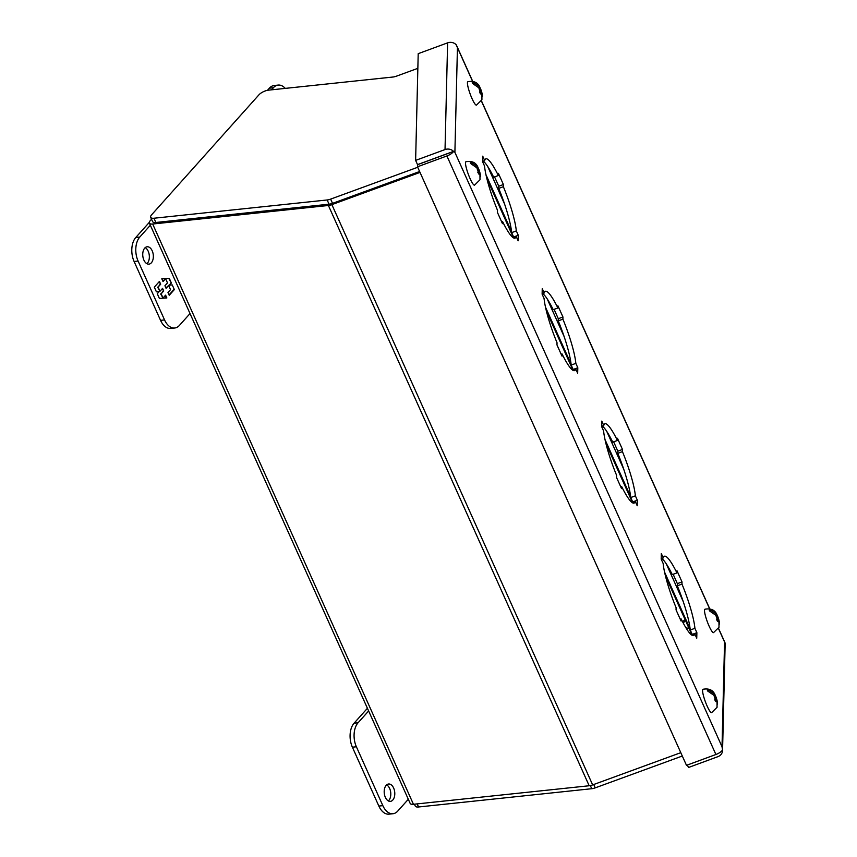 <?xml version="1.0" encoding="UTF-8"?>
<svg xmlns="http://www.w3.org/2000/svg" width="857" height="857" viewBox="0 0 857 857"><rect width="100%" height="100%" fill="white"/><g stroke="black" fill="none" stroke-linecap="round" stroke-linejoin="round"><path stroke-width="1.29" d="M151.357 262.81A8.731 5.26 -96 0 1 148.968 264.138A8.731 5.26 -96 0 1 143.205 258.139A8.731 5.26 -96 0 1 144.737 248.091A8.731 5.26 -96 0 1 147.136 246.773A8.731 5.26 -96 0 1 152.889 252.772A8.731 5.26 -96 0 1 151.357 262.81M146.901 263.688A8.731 5.26 84 0 0 147.361 263.238A8.731 5.26 84 0 0 149.225 254.861A8.731 5.26 84 0 0 145.208 247.641M190.029 313.566L179.467 325.371A17.461 10.52 -96 0 1 174.689 328.017L170.693 328.435A17.461 10.52 -96 0 1 160.559 320.357L134.099 261.481A17.461 10.52 -96 0 1 135.792 237.475L149.3 222.381M174.689 328.017A17.461 10.52 -96 0 1 164.555 319.929L138.095 261.053A17.461 10.52 -96 0 1 139.777 237.057L150.339 225.252M159.434 281.428L154.314 287.149L156.403 291.808L159.145 291.626L157.27 293.726L159.381 298.429L166.858 297.947L165.605 295.162L163.044 298.022L161.159 293.844L163.73 290.973L162.562 288.391L160.002 291.251L158.117 287.074L160.677 284.203L159.434 281.428M169.215 295.301L174.346 289.58L172.246 284.92L169.515 285.102L171.389 283.003L169.279 278.311L161.791 278.782L163.044 281.567L165.605 278.707L167.49 282.885L164.93 285.756L166.087 288.338L168.647 285.477L170.532 289.655L167.972 292.526L169.215 295.301M159.048 281.857L160.677 284.203M160.13 284.267L158.117 287.074M157.57 287.127L160.002 291.251M162.177 288.83L163.73 290.973M163.173 291.037L161.159 293.844M160.613 293.897L163.044 298.022M165.219 295.601L166.29 297.979M172.246 284.92L174.346 289.58M173.789 289.634L169.054 294.926M165.915 287.963L168.647 285.477M162.873 281.192L165.605 278.707M161.802 278.804L169.279 278.311M168.722 278.364L171.389 283.003M170.832 283.056L169.515 285.102M168.958 285.156L171.689 284.974M285.274 88.389A17.461 10.52 84 0 0 278.171 85.079A17.461 10.52 84 0 0 273.394 87.725L271.508 89.835M278.171 85.079L274.176 85.507A17.461 10.52 84 0 0 269.398 88.153L267.459 90.317M682.568 621.754A9.609 1.596 -110.2 0 1 682.729 621.432L685.139 619.74M687.014 629.499L687.485 628.62A11.173 1.864 69.8 0 1 687.357 628.235L685.879 627.699M683.393 623.318L684.947 620.382M688.899 628.095L687.485 628.62M687.357 628.235L688.728 627.731M682.311 756.024L595.219 787.862L593.719 784.509M590.334 785.569L591.748 788.708A7.542 2.882 -24.2 0 0 595.219 787.862M591.748 788.708L418.548 806.983A7.542 2.882 155.8 0 1 415.259 806.062L414.413 804.187M388.339 800.92A8.731 5.26 84 0 0 388.799 800.459A8.731 5.26 84 0 0 390.663 792.082A8.731 5.26 84 0 0 386.646 784.873M392.795 800.042A8.731 5.26 -96 0 1 390.406 801.37A8.731 5.26 -96 0 1 384.654 795.36A8.731 5.26 -96 0 1 386.186 785.323A8.731 5.26 -96 0 1 388.575 784.005A8.731 5.26 -96 0 1 394.327 790.004A8.731 5.26 -96 0 1 392.795 800.042M368.628 710.967L358.065 722.772A17.461 10.52 84 0 0 356.383 746.768L382.843 805.644A17.461 10.52 84 0 0 392.977 813.732A17.461 10.52 84 0 0 397.755 811.086L408.318 799.281M367.428 708.278L354.08 723.19A17.461 10.52 84 0 0 352.388 747.197L378.848 806.062A17.461 10.52 84 0 0 388.982 814.15L392.977 813.732M417.713 167.276L330.631 199.113A7.542 2.882 155.8 0 1 327.16 199.97L153.96 218.235A7.542 2.882 155.8 0 1 150.671 217.324A7.542 2.882 155.8 0 1 151.56 214.861L258.985 94.784A7.542 2.882 155.8 0 1 268.562 90.146L392.935 77.023A7.542 2.882 155.8 0 0 396.416 76.177L417.852 68.335M150.671 217.324L152.567 221.556A7.542 2.882 -24.2 0 0 155.867 222.477L153.96 218.235M419.619 171.518L332.537 203.355A7.542 2.882 155.8 0 1 329.056 204.202L155.867 222.477M151.528 219.242L150.275 220.645A7.542 2.882 155.8 0 0 149.375 223.109L410.16 803.373A7.542 2.882 -24.2 0 0 413.449 804.284L589.177 785.751A7.542 2.882 -24.2 0 0 592.658 784.894L680.801 752.671M413.449 804.284L152.675 224.02A7.542 2.882 155.8 0 1 149.375 223.109M152.675 224.02L328.402 205.487L589.177 785.751M592.658 784.894L331.873 204.63A7.542 2.882 155.8 0 1 328.402 205.487M331.873 204.63L420.026 172.407M690.153 629.038L664.561 572.101M630.613 496.578L605.031 439.63M571.083 364.107L545.491 307.17M511.554 231.636L485.962 174.699M683.222 601.55L666.253 563.799M623.682 469.079L606.724 431.328M564.152 336.619L547.184 298.868M504.623 204.148L487.654 166.397M498.388 173.339L498.335 175.514A42.261 7.027 69.8 0 0 485.833 158.834A42.261 7.027 69.8 0 0 484.687 160.548L482.716 156.167L482.577 161.694L484.548 166.076A42.261 7.027 69.8 0 0 497.499 210.286L497.446 212.461L502.47 223.645L502.523 221.481A42.261 7.027 69.8 0 0 515.025 238.15A42.261 7.027 69.8 0 0 516.171 236.436L518.142 240.817L518.281 235.289L516.31 230.908A42.261 7.027 69.8 0 0 503.359 186.697L503.413 184.523L498.388 173.339M557.918 305.81L557.875 307.974A42.261 7.027 69.8 0 0 545.373 291.305A42.261 7.027 69.8 0 0 544.216 293.019L542.245 288.627L542.117 294.165L544.088 298.547A42.261 7.027 69.8 0 0 557.029 342.757L556.975 344.921L561.999 356.116L562.053 353.941A42.261 7.027 69.8 0 0 574.554 370.62A42.261 7.027 69.8 0 0 575.7 368.906L577.672 373.288L577.811 367.76L575.84 363.368A42.261 7.027 69.8 0 0 562.899 319.168L562.953 316.994L557.918 305.81M617.458 438.281L617.404 440.444A42.261 7.027 69.8 0 0 604.903 423.765A42.261 7.027 69.8 0 0 603.757 425.49L601.785 421.098L601.646 426.625L603.617 431.017A42.261 7.027 69.8 0 0 616.558 475.228L616.504 477.392L621.539 488.576L621.593 486.412A42.261 7.027 69.8 0 0 634.084 503.091A42.261 7.027 69.8 0 0 635.241 501.366L637.212 505.759L637.34 500.231L635.369 495.839A42.261 7.027 69.8 0 0 622.428 451.628L622.482 449.464L617.458 438.281M676.987 570.741L676.934 572.915A42.261 7.027 69.8 0 0 664.432 556.236A42.261 7.027 69.8 0 0 663.286 557.95L661.315 553.568L661.186 559.096L663.157 563.477A42.261 7.027 69.8 0 0 676.098 607.688L676.044 609.863L681.069 621.046L681.122 618.883A42.261 7.027 69.8 0 0 693.624 635.551A42.261 7.027 69.8 0 0 694.77 633.837L696.741 638.219L696.88 632.691L694.909 628.31A42.261 7.027 69.8 0 0 681.968 584.099L682.011 581.924L676.987 570.741M718.455 628.47L725.14 643.296A7.542 6.856 -178.6 0 1 725.151 643.789L722.558 750.496A7.542 6.856 1.4 0 1 717.877 756.677L688.471 767.497L687.357 765.012M724.561 642.064L725.118 643.232L724.561 642.064L722.023 746.726L722.558 750.014A7.542 6.856 1.4 0 1 722.558 750.496M472.507 81.211L456.128 44.693A7.542 2.882 155.8 0 0 456.106 44.671A7.542 6.856 -178.6 0 0 447.611 42.85L445.029 149.568A7.542 6.856 1.4 0 1 453.524 151.378L454.896 152.332L453.535 151.453A7.542 2.882 155.8 0 1 446.904 155.963L715.906 754.503A7.542 2.882 -24.2 0 0 722.537 749.993L722.023 746.726L454.896 152.332L457.434 47.66L456.106 44.671M482.587 161.32L484.687 160.548M498.335 175.514L493.686 177.217A42.261 7.027 69.8 0 0 483.177 161.105M503.413 184.523L498.763 186.237L494.564 176.896M503.359 186.697L498.71 188.411L498.763 186.237M516.31 230.908L511.65 232.622A42.261 7.027 69.8 0 0 498.71 188.411M518.281 235.289L513.622 237.003L511.65 232.622M516.171 236.436L513.032 237.593M502.523 221.481L501.645 221.802M542.127 293.79L544.216 293.019M557.875 307.974L553.215 309.688A42.261 7.027 69.8 0 0 542.706 293.576M562.953 316.994L558.293 318.708L554.093 309.366M562.899 319.168L558.239 320.872L558.293 318.708M575.84 363.368L571.18 365.082A42.261 7.027 69.8 0 0 558.239 320.872M577.811 367.76L573.151 369.474L571.18 365.082M575.7 368.906L572.562 370.053M562.053 353.941L561.174 354.273M601.657 426.261L603.757 425.49M617.404 440.444L612.744 442.158A42.261 7.027 69.8 0 0 602.235 426.047M622.482 449.464L617.833 451.178L613.633 441.837M622.428 451.628L617.779 453.342L617.833 451.178M635.369 495.839L630.72 497.553A42.261 7.027 69.8 0 0 617.779 453.342M637.34 500.231L632.691 501.934L630.72 497.553M635.241 501.366L632.102 502.523M621.593 486.412L620.704 486.733M661.186 558.721L663.286 557.95M676.934 572.915L672.284 574.619A42.261 7.027 69.8 0 0 661.775 558.507M682.011 581.924L677.362 583.638L673.163 574.297M681.968 584.099L677.309 585.813L677.362 583.638M694.909 628.31L690.249 630.024A42.261 7.027 69.8 0 0 677.309 585.813M696.88 632.691L692.22 634.405L690.249 630.024M694.77 633.837L691.631 634.994M681.122 618.883L680.244 619.204M445.029 149.568L415.624 160.388L418.205 53.67L447.611 42.85M415.624 160.388L417.53 164.619L453.524 151.378M715.906 754.503L686.489 765.333L417.498 166.783L446.904 155.963M417.498 166.783L417.552 164.694L453.535 151.453M481.891 94.527L480.777 92.063L480.756 93.049A4.414 0.728 -110.2 0 0 481.891 94.527L481.923 99.744L476.46 105.122A12.469 2.078 -110.2 0 1 471.093 96.413A12.469 2.078 -110.2 0 1 467.44 82.904A12.469 2.078 -110.2 0 1 467.847 81.715C473.878 80.622 477.895 82.486 479.92 87.318M480.756 93.049L480.434 93.927L479.641 92.16L479.963 91.281A4.414 0.728 -110.2 0 1 478.881 87.843L472.325 83.3A11.216 1.864 69.8 0 1 472.271 82.358A11.216 1.864 69.8 0 1 472.357 81.704L478.924 86.236A4.414 0.728 -110.2 0 1 480.049 87.714L480.841 89.482A4.414 0.728 -110.2 0 1 481.923 92.931L482.352 96.595M479.502 89.224L480.552 88.828L481.923 92.931M478.924 86.236L480.027 88.7L480.049 87.714M480.027 88.7L479.374 88.946M473.15 83.461L472.357 81.704M479.963 91.281L478.881 87.843M480.777 92.063L479.781 92.438M479.974 90.778L480.82 90.467M449.261 152.964L437.166 157.474M486.851 178.513L513.343 237.475M546.38 310.984L572.872 369.945M605.91 443.455L632.412 502.406M665.45 575.915L691.942 634.876A11.912 1.982 69.8 0 1 689.756 630.002M717.02 702.087L715.916 699.623L715.895 700.608A4.414 0.728 -110.2 0 0 717.02 702.087L717.063 707.293L711.599 712.67A12.469 2.078 -110.2 0 1 706.232 703.961A12.469 2.078 -110.2 0 1 702.569 690.463A12.469 2.078 -110.2 0 1 702.986 689.274C709.007 688.171 713.035 690.035 715.059 694.866M715.895 700.608L715.574 701.476L714.781 699.719L715.102 698.841A4.414 0.728 -110.2 0 1 714.02 695.391L707.453 690.86A11.216 1.864 69.8 0 1 707.411 689.917A11.216 1.864 69.8 0 1 707.496 689.253L714.052 693.795A4.414 0.728 -110.2 0 1 715.188 695.273L715.981 697.041A4.414 0.728 -110.2 0 1 717.063 700.48L717.48 704.154M714.642 696.773L715.691 696.387L717.063 700.48M714.052 693.795L715.156 696.259L715.188 695.273M715.156 696.259L714.513 696.495M708.289 691.021L707.496 689.253M715.102 698.841L714.02 695.391M715.916 699.623L714.92 699.987M715.113 698.326L715.959 698.027M479.952 174.571L478.838 172.107L478.817 173.093A4.414 0.728 -110.2 0 0 479.952 174.571L479.995 179.777L474.521 185.166A12.469 2.078 -110.2 0 1 469.154 176.446A12.469 2.078 -110.2 0 1 465.501 162.948A12.469 2.078 -110.2 0 1 465.908 161.759C471.939 160.655 475.967 162.519 477.981 167.351M478.817 173.093L478.495 173.971L478.024 171.325A4.414 0.728 -110.2 0 1 476.942 167.876L470.386 163.344A11.216 1.864 69.8 0 1 470.343 162.401A11.216 1.864 69.8 0 1 470.418 161.737L476.985 166.279A4.414 0.728 -110.2 0 1 478.11 167.758L478.902 169.525A4.414 0.728 -110.2 0 1 479.984 172.964L480.413 176.638M477.563 169.257L478.624 168.872L479.984 172.964M476.985 166.279L478.088 168.743L478.11 167.758M478.088 168.743L477.435 168.979M471.211 163.505L470.418 161.737M478.024 171.325L476.942 167.876M478.838 172.107L477.842 172.471M478.035 170.822L478.881 170.511M718.959 622.043L717.855 619.579L717.834 620.564A4.414 0.728 -110.2 0 0 718.959 622.043L719.002 627.26L713.527 632.637A12.469 2.078 -110.2 0 1 708.171 623.928A12.469 2.078 -110.2 0 1 704.508 610.42A12.469 2.078 -110.2 0 1 704.925 609.231C710.946 608.127 714.974 609.991 716.998 614.823M717.834 620.564L717.513 621.443L716.709 619.675L717.041 618.797A4.414 0.728 -110.2 0 1 715.949 615.358L709.392 610.816A11.216 1.864 69.8 0 1 709.35 609.873A11.216 1.864 69.8 0 1 709.435 609.209L715.991 613.751A4.414 0.728 -110.2 0 1 717.127 615.23L717.92 616.997A4.414 0.728 -110.2 0 1 719.002 620.447L719.419 624.11M716.57 616.74L717.63 616.344L719.002 620.447M715.991 613.751L717.095 616.215L717.127 615.23M717.095 616.215L716.452 616.451M710.228 610.977L709.435 609.209M717.041 618.797L715.949 615.358M717.855 619.579L716.848 619.954M717.052 618.293L717.887 617.983M139.777 237.057L135.792 237.475M134.099 261.481L138.095 261.053M160.559 320.357L164.555 319.929M269.398 88.153L273.394 87.725M418.548 806.983L417.166 803.898M382.843 805.644L378.848 806.062M356.383 746.768L352.388 747.197M358.065 722.772L354.08 723.19M327.16 199.97L329.056 204.202M332.537 203.355L330.631 199.113M481.377 100.955L709.585 608.727M456.824 46.021L472.657 81.244M481.452 100.815L709.725 608.759M718.53 628.331L724.968 642.654M480.756 89.171L482.309 94.345M715.895 696.73L717.438 701.904M478.817 169.215L480.37 174.389M717.834 616.686L719.377 621.861"/></g></svg>
